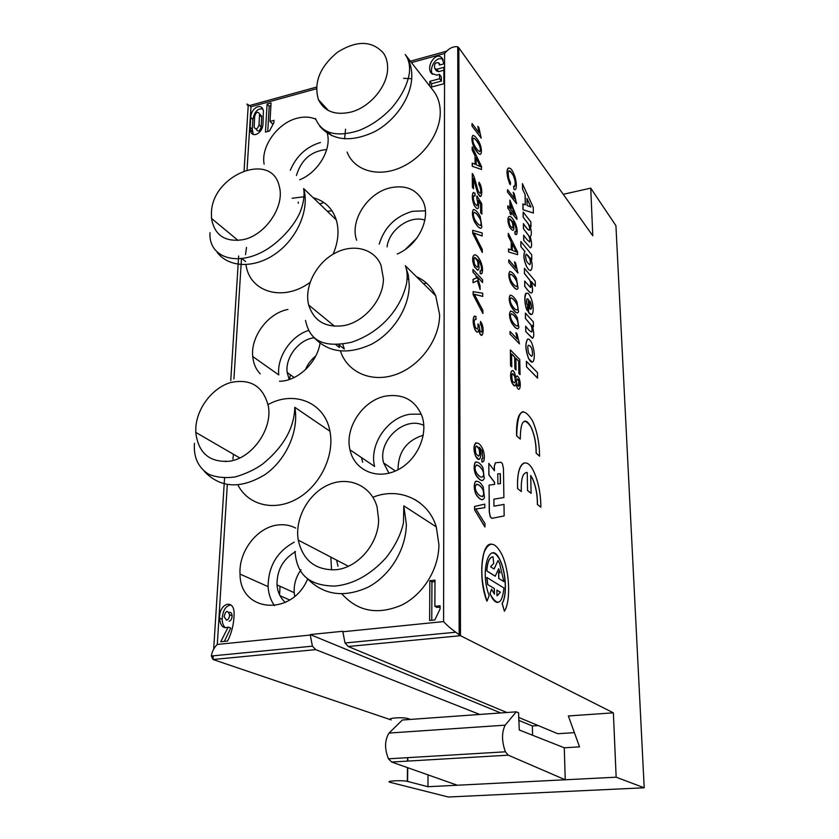 <?xml version="1.0" encoding="UTF-8"?>
<svg xmlns="http://www.w3.org/2000/svg" width="839" height="839" viewBox="0 0 839 839"><rect width="100%" height="100%" fill="white"/><g stroke="black" fill="none" stroke-linecap="round" stroke-linejoin="round"><path stroke-width="1.26" d="M343.875 325.605C364.367 322.04 383.496 299.397 383.423 278.768L381.021 265.229C374.142 248.239 352.527 243.195 334.153 253.609C315.705 263.792 304.043 287.169 308.689 305.018C313.912 321.148 325.637 328.018 343.875 325.605M336.24 569.702C358.159 567.625 378.672 543.41 378.62 519.656L377.078 506.945C371.289 485.729 348.825 475.849 328.689 484.711C308.479 493.311 294.541 518.544 298.264 540.117C303.036 560.693 315.705 570.551 336.24 569.702M229.351 461.24C252.046 458.377 272.727 429.075 268.344 406.128C263.173 386.171 250.536 378.316 230.431 382.584C212.582 387.901 197.196 407.744 195.844 427.25L195.77 432.389C198.256 452.966 209.446 462.593 229.351 461.24M243.195 239.65C265.502 235.224 285.187 205.975 279.251 186.248C271.7 150.905 212.34 174.795 211.449 212.54L211.512 218.444C214.522 235.34 225.083 242.408 243.195 239.65M350.555 112.174C369.789 107.507 387.702 86.249 387.618 68.169C387.691 62.348 386.297 57.314 383.433 53.088C372.002 40.524 356.69 40.23 337.498 52.228C319.869 66.837 313.513 82.642 318.421 99.642C324.221 111.356 334.929 115.541 350.555 112.174M423.821 425.436C404.44 415.557 377.267 440.978 383.612 462.918L388.971 473.186M423.286 435.189C406.506 440.559 398.106 452.074 398.064 469.725M314.101 337.792C299.02 339.386 285.029 357.341 287.169 372.474L289.193 379.532M315.716 356.03C311.08 359.753 307.609 364.357 305.312 369.831M424.87 220.143C410.061 214.784 389.002 229.739 387.073 246.865M417.035 237.846L405.394 249.361M423.538 283.718L426.6 283.204M296.429 175.487C301.243 159.62 311.342 150.968 326.707 149.541M327.325 211.271L332.055 210.862M429.809 86.176L429.841 81.341L439.636 78.719L439.426 74.388L441.22 76.758L441.429 81.079L431.655 83.69L431.634 87.004M443.883 70.214L438.577 71.651L436.49 70.875M443.107 59.789C437.591 54.745 428.561 66.91 432.368 74.272M439.426 74.388L436.762 75.101L431.424 73.339C425.373 66.417 436.217 50.76 442.017 58.048L443.894 63.848L439.458 65.054L438.776 62.894C435.2 62.117 433.878 64.026 434.801 68.63L436.783 69.27L443.883 67.34L443.852 83.753L430.659 87.266M433.039 90.339L433.648 91.126C438.021 97.02 440.213 104.099 440.255 112.353C440.328 133.957 422.248 158.718 399.563 168.031C376.889 177.522 354.006 170.139 347.084 152.048M344.619 138.865L345.563 129.216M403.611 78.331L411.708 78.698M429.841 81.341L431.655 83.69M439.636 78.719L441.429 81.079M273.598 123.176L272.14 123.564L270.011 121.435L274.017 120.355L273.892 122.609L269.466 131.031L265.47 132.09L267.085 104.046L269.204 106.217L267.767 131.482M270.892 105.745L269.204 106.217M267.085 104.046L271.049 102.956L270.011 121.435M254.678 116.338L254.123 127.119C255.926 130.066 257.563 129.3 259.031 124.801L259.555 113.936C257.73 111.115 256.105 111.912 254.678 116.338M259.849 114.272L261.705 116.076L261.181 126.92C259.723 131.408 258.087 132.174 256.283 129.227M262.68 108.965C257.625 108.252 254.364 111.776 252.896 119.537L252.298 129.3L253.252 134.45M250.127 127.192L250.735 117.408C251.018 107.696 261.988 102.159 263.404 111.063L263.006 123.732C262.743 133.852 251.26 139.138 250.221 129.657L250.127 127.192L252.298 129.3M226.561 620.199C228.439 619.612 229.435 617.777 229.561 614.704C227.537 609.775 225.722 610.435 224.107 616.696L226.561 620.199M229.016 612.47C230.777 611.904 231.816 612.984 232.12 615.711C232.004 618.783 231.008 620.608 229.131 621.206M230.882 604.94C225.649 605.8 222.744 610.54 222.146 619.151C222.283 623.178 223.394 626.072 225.471 627.834M228.177 627.111C223.174 628.925 220.311 625.936 219.566 618.144C218.958 603.545 233.756 598.249 234.102 613.015L234.091 614.914C233.787 624.405 231.616 633.12 227.558 641.048L220.73 641.741L228.177 627.111L230.746 628.096L224.328 641.374M434.98 581.584L431.949 581.92L431.76 620.262M440.066 607.111L436.983 607.436L434.875 606.324L440.076 605.768L440.066 608.978L434.822 619.948L429.62 620.482L429.841 580.735L431.949 581.92M429.841 580.735L434.99 580.158L434.875 606.324M280.027 586.241L279.618 594.903M294.709 596.267L294.216 592.691C293.734 584.416 296.01 576.76 301.065 569.744M295.517 551.695C283.047 559.036 276.87 570.09 276.996 584.867C277.625 592.208 280.404 598.05 285.344 602.402M274.5 605.706C270.682 600.273 268.543 593.918 268.102 586.65C268.302 566.398 277.017 551.569 294.248 542.162M336.575 560.095L338.012 566.22M295.695 528.088C290.147 525.183 284.117 524.165 277.594 525.025C257.049 527.343 238.517 551.538 240.038 574.086C239.776 612.187 291.794 617.137 307.64 578.994M460.055 481.041L458.797 483.138M349.989 449.83C354.163 469.788 376.092 480.065 396.249 470.606C416.501 461.481 428.802 435.053 421.923 415.945C415.452 400.518 403.737 393.837 386.779 395.903C363.623 399.27 344.389 427.387 349.989 449.83L374.603 466.442C368.971 444.586 387.566 417.35 410.145 414.225L421.251 414.172M289.57 379.406L290.357 374.76M287.934 309.444C268.155 313.052 250.515 336.586 252.717 356.502L278.779 374.939C276.734 357.11 290.839 336.051 308.5 330.461M342.763 344.158L344.315 349.076L338.841 344.682M252.717 356.502C253.368 363.486 255.874 369.265 260.237 373.827M279.523 381.263C297.405 381.231 316.974 362.962 320.016 343.34M408.939 278.957L407.062 279.146M379.218 244.097C384.461 227.18 395.547 216.252 412.473 211.313L425.404 210.82M397.256 253.976C418.829 245.145 431.97 216.64 422.353 200.049C415.651 188.953 405.069 184.863 390.586 187.747C367.765 192.519 349.412 220.846 356.69 240.258M459.762 373.774L458.534 375.788M416.364 276.629C425.111 280.509 431.561 286.886 435.714 295.758L439.626 314.74C439.709 339.334 420.203 366.024 395.903 374.488C371.614 383.161 347.377 372.39 340.435 351.017M335.831 344.651L339.428 347.514L338.809 344.556M460.38 595.208L459.08 597.378M372.915 497.265C398.808 486.62 428.184 499.614 436.29 526.892L438.912 544.595C438.902 568.957 423.391 594.306 401.766 605.066C377.728 615.27 357.792 611.558 341.924 593.939M331.541 569.901L330.839 557.106M361.462 457.57L362.679 462.258M232.927 459.174L233.441 454.256M268.06 404.597C294.017 389.999 324.882 402.437 329.937 431.246C334.834 455.273 320.299 485.603 297.373 498.618C274.5 511.832 248.166 505.309 237.919 484.952M245.512 254.657L246.488 247.411M292.098 198.256L305.134 196.641M313.209 197.731C324.703 200.815 332.391 208.198 336.261 219.86C339.355 230.505 338.295 241.957 333.093 254.207M310.031 282.407C283.11 302.344 249.435 292.129 245.984 264.663M565.224 779.777L508.277 755.173L505.393 751.807C501.67 741.34 501.596 732.457 505.172 725.158L516.268 711.829L518.575 712.804L519.268 729.982L564.269 747.78L565.224 779.777L427.953 786.709L407.334 781.361C401.871 779.997 384.335 781.015 390.177 782.336L448.362 797.008L644.205 787.79L615.931 225.67L590.74 188.146L592.795 235.79L458.849 47.813L460.496 635.7L613.372 712.835L616.151 777.197L565.224 779.777M516.268 711.829L402.384 719.998L389.044 733.055C384.65 740.155 384.451 748.734 388.436 758.813L391.666 762.032L457.297 785.231M428.026 774.879L427.953 786.709M227.317 484.585L217.301 644.436C214.071 647.561 212.078 651.421 211.323 656.025L213.022 659.506L391.152 719.914C385.405 718.163 402.668 716.8 408.037 718.604L410.397 719.422M342.752 631.767L443.579 621.584C446.306 624.709 450.323 628.233 455.64 632.124L460.496 635.7L348.237 646.502L345.007 642.989L342.763 631.274L310.178 634.567L312.412 646.166L315.726 649.627L479.709 714.45M348.237 646.502L506.819 712.5M518.659 717.429L557.788 733.716L574.4 732.646M564.269 747.78L579.539 746.857L568.36 715.961L613.372 712.835M616.151 777.197L644.205 787.79M315.81 88.924L250.987 106.773C246.718 103.491 245.796 103.207 248.208 105.924L244.086 170.674M532.555 735.237L532.356 725.955L538.208 725.567M310.178 634.567L500.705 712.94M518.712 720.344L532.356 725.955M315.705 119.19C310.189 116.768 303.991 116.453 297.111 118.236C277.699 122.945 260.751 146.468 264.107 164.108M299.68 179.756C318.128 172.519 331.898 149.195 327.252 133.265M319.732 203.992L323.875 202.503M320.446 142.473C306.298 146.835 296.261 156.117 290.325 170.307M298.338 203.269L298.17 202.042M449.295 796.966L448.362 797.008M616.099 228.848L615.931 225.67M563.231 194.312L590.74 188.146M443.579 621.584L444.586 53.476C448.718 48.379 453.091 46.155 457.716 46.795L458.849 47.813L457.737 48.117M537.369 504.501L537.463 504.48C537.558 494.895 535.932 486.337 532.618 478.786L530.709 475.472L531.118 493.342L527.532 490.532L527.238 472.546C522.812 472.441 520.851 478.786 521.344 491.57L517.705 488.665C516.037 463.946 526.189 454.455 533.898 471.833C538.46 482.11 540.777 493.898 540.872 507.207L537.369 504.501C537.453 494.916 535.838 486.347 532.513 478.796L530.709 475.629M527.144 472.567L526.105 472.483M517.6 488.676C517.128 473.091 519.456 464.481 524.616 462.845M492.671 556.792C489.305 557.516 487.312 562.214 486.704 570.877L495.188 576.215L498.702 568.706L500.117 572.859L498.607 571.978L498.702 578.417L503.872 581.595L499.614 563.42L498.02 560.515L494.035 568.968M498.639 568.842L499.981 572.775M503.998 504.407L493.951 506.169L493.867 499.174L503.893 497.537L503.452 468.529L502.435 463.715L500.956 462.247L495.534 462.75L494.37 466.106L494.433 470.773L488.833 463.38L488.959 474.937L494.57 482.257L494.601 484.376L489.064 485.12L489.368 511.958L490.364 516.814L491.99 518.334L504.166 515.922L503.998 504.407L493.951 506.179M489.064 485.12L489.252 511.979L490.259 516.834L491.906 518.345M488.833 463.38L488.854 474.958L494.465 482.278L494.496 484.386M495.461 462.771L494.265 466.127L494.318 470.627M533.363 213.022L523.012 209.719L522.875 203.982L525.361 204.852L525.13 194.501L522.55 189.195L522.424 183.668L533.321 207.548L533.363 213.022M525.266 204.81L525.036 194.522M513.195 192.372L514.255 193.736L516.53 203.615L507.511 192.089L507.564 189.708L514.611 198.738L513.195 192.372L514.443 198.528M474.979 155.718L472.126 149.877L472.21 146.972L481.523 166.562L481.45 169.488L472.242 166.258L472.221 163.144L475.147 164.276L475.073 155.697L475.042 164.234M516.184 234.637L514.968 234.102L514.842 231.616L515.765 231.879C516.53 230.306 516.163 227.841 514.664 224.485L512.818 221.58M511.108 241.684L508.287 236.168L508.329 233.368L517.569 251.878L517.621 254.678L508.56 251.962L508.507 248.952L511.36 249.938L511.203 241.663L511.255 249.896M535.313 286.214L531.391 281.6C534.191 294.94 531.999 296.503 524.805 286.288L524.69 281.044L530.437 287.441C531.16 287.284 531.276 285.732 530.783 282.764L529.986 280.404L524.522 273.514L524.406 268.302L535.188 281.075L535.313 286.214L531.454 281.799M531.297 281.621C534.097 294.961 531.905 296.524 524.711 286.309L524.69 281.044M530.531 287.452L530.688 282.785L529.881 280.394L524.427 273.535L524.406 268.302M514.538 261.799L515.618 263.058L517.936 273.042L508.749 262.345L508.801 259.859L515.975 268.249L514.538 261.799L515.817 268.06M482.194 235.969L473.846 232.969L482.32 249.529L482.247 252.445L472.703 233.242L472.682 230.326L482.163 232.938L482.089 235.99L473.909 233.074M517.107 289.34C515.461 289.371 513.3 287.116 510.626 282.575C508.591 277.531 508.287 273.871 509.693 271.584L510.007 271.479M477.769 270.315L474.538 267.064C470.029 257.08 474.308 248.575 480.464 261.212M481.313 273.923L480.17 273.535L480.044 270.766L481.03 270.861C481.859 268.983 481.523 266.362 480.044 262.995L477.989 259.922M532.639 338.264L525.717 331.573L525.696 326.172C533.625 336.743 532.755 329.853 531.077 325.018L525.424 318.442L525.403 313.083L533.342 321.893L533.457 326.801L532.377 325.731M531.538 332.108C532.356 330.66 532.178 328.301 530.982 325.039L525.424 318.442M517.799 328.825C516.048 328.815 513.867 326.602 511.255 322.207C509.273 317.257 508.99 313.587 510.406 311.206L510.794 311.049M482.782 296.377L474.287 294.269L482.918 310.44L482.844 313.461L473.123 294.678L473.102 291.647L482.75 293.231L482.677 296.398L474.339 294.353M515.912 332.632L517.013 333.796L519.467 343.843L510.007 334.058L510.06 331.468L517.38 339.155L515.912 332.632L517.223 338.998M537.547 378.106L526.493 366.821L526.378 361.326L537.505 372.673L537.547 378.106M520.065 374.655L518.963 373.575L518.722 361.158L515.87 358.253L516.09 369.926L514.989 368.835L514.768 357.141L511.559 353.869L511.79 366.905L510.563 365.804L510.385 349.926L519.75 359.501L520.065 374.655L518.869 373.586L518.617 361.169L515.87 358.379M516.09 369.926L514.884 368.845L514.664 357.152L511.559 353.995M478.618 329.727C478.073 332.989 476.856 332.957 474.958 329.622C473.007 324.536 472.64 320.215 473.867 316.639L474.717 315.999M476.017 319.281L475.126 319.114M477.16 329.003C477.978 328.836 478.23 327.158 477.915 323.959L479.069 325.301L480.013 330.923C482.278 333.104 482.677 331.227 481.198 325.28L480.307 323.99L480.495 321.442L481.513 323.005C484.638 328.919 482.687 339.785 479.814 333.44L478.723 329.706C478.178 332.978 476.961 332.936 475.063 329.612C473.112 324.525 472.745 320.194 473.972 316.618L475.944 316.408L476.017 319.355M481.355 332.296C482.394 331.069 482.31 328.741 481.093 325.301L480.307 323.99M481.722 335.264L479.719 333.45L478.681 330.073M514.831 385.961L512.272 383.454C508.864 376.501 511.234 365.626 514.59 373.145M515.891 377.435L516.803 375.998M517.065 387.324L516.048 383.717C515.366 386.748 514.139 386.653 512.367 383.433C508.969 376.491 511.339 365.615 514.695 373.124L515.933 377.739C516.52 375.348 517.485 375.442 518.848 378.032C521.68 383.706 519.855 393.491 517.065 387.324L515.995 384.031M478.943 459.426L475.598 456.206C473.332 449.4 473.479 444.911 476.059 442.74M482.719 462.09L481.859 461.943L481.733 458.902L482.876 458.597L482.037 450.816L479.53 447.523M482.53 499.761C480.223 499.635 477.978 497.716 475.797 494.003C473.941 489.043 473.773 484.932 475.283 481.67L476.363 481.083M484.9 526.976L474.591 509.881L474.57 506.452L484.795 504.134L484.827 507.689L475.828 508.969L484.984 523.578L484.9 526.976M484.722 507.7L475.839 508.99M482.435 480.558C480.17 480.443 477.926 478.492 475.682 474.706C473.815 469.725 473.636 465.635 475.147 462.425L476.153 461.89M532.262 362.186L528.539 358.515C525.35 349.8 525.046 343.319 527.626 339.05L527.804 339.019M482.645 282.523L477.223 276.639L480.086 286.068L480.118 289.56L477.496 280.698L473.039 282.743L473.018 279.377L476.562 277.95L475.744 275.182L472.965 272.172L472.944 269.455L482.614 279.838L482.54 282.544L477.276 276.839M480.118 289.56L477.401 280.75M517.516 312.916C515.807 312.926 513.636 310.692 511.003 306.235C509 301.253 508.707 297.583 510.122 295.244L510.479 295.108M531.527 314.468L528.601 312.58L528.287 299.355L527.259 298.736M527.49 310.944L527.322 310.598C522.487 300.016 525.749 285.858 530.72 297.551C534.569 305.931 533.898 319.806 528.696 312.559L528.381 299.334C526.651 298.139 526.137 299.628 526.829 303.802L527.721 306.057L527.228 310.619C524.302 305.354 524.06 292.853 526.483 293.231M480.862 228.313C479.237 228.407 477.055 226.111 474.318 221.423C472.158 216.043 471.843 212.11 473.364 209.614L473.668 209.498M474.454 205.754C472.305 200.311 471.854 196.011 473.081 192.855L474.979 193.106L475.105 195.927C472.944 195.497 472.787 197.994 474.654 203.416C477.716 207.181 478.44 205.44 476.846 198.193L476.961 195.948L481.754 203.741L481.859 214.123L480.768 212.833L480.695 204.485L478.178 200.343C479.342 209.194 478.104 210.998 474.454 205.754L474.35 205.775C472.2 200.332 471.749 196.032 472.986 192.876L473.584 192.477M475 195.844L474.056 195.508M476.898 205.838C477.978 204.601 477.926 202.063 476.741 198.214L476.961 195.948M481.859 214.123L480.663 212.854L480.59 204.506L478.251 200.647M530.605 270.483C529.315 270.504 527.867 268.983 526.263 265.921C523.641 259.429 523.19 254.637 524.889 251.543L520.883 246.687L520.872 241.506L531.695 254.752L531.811 259.482L530.762 258.339M480.6 196.399L478.199 193.977C477.433 193.578 473.972 179.357 473.532 178.738M473.5 188.712L472.388 187.359L472.294 173.547L473.206 174.827C474.811 177.585 477.685 190.988 478.649 191.911C481.072 194.26 481.45 192.288 479.772 185.996L478.88 184.748L478.975 182.283L480.055 183.94C483.233 190.254 481.596 201.58 478.303 193.956C477.454 193.358 473.899 178.613 473.532 178.455L473.5 188.712M480.097 193.505C481.104 192.047 480.967 189.551 479.677 186.017L478.88 184.748M509.871 200.112L516.866 217.5L516.908 219.43L511.098 212.152L511.045 214.784L510.028 213.505L509.976 210.893L507.794 208.156L507.847 205.744L510.028 208.492L509.871 200.112L509.934 208.366M516.908 219.43L511.098 212.288M523.41 223.751C530.594 234.354 530.51 229.949 528.549 224.349L523.169 217.144L523.158 212.089L530.888 221.978L531.003 226.561L530.028 225.471M531.003 226.561L529.954 225.24C531.685 231.679 531.779 235.423 530.227 236.483L530.227 236.483C532.01 243.52 532.062 247.316 530.374 247.862L523.683 240.269L523.672 235.151C529.64 243.992 531.548 242.786 528.916 235.843L523.431 228.69L523.41 223.604C530.647 234.27 530.647 230.033 528.643 224.328L523.169 217.144M530.374 247.862L523.683 240.269M529.545 242.02C530.196 241.003 529.954 238.947 528.822 235.864L523.431 228.69M480.317 154.324C478.88 154.491 476.762 152.132 473.962 147.255C471.686 141.697 471.308 137.753 472.829 135.446L472.997 135.394M477.852 126.301L478.933 127.727L481.177 138.099L471.969 126.028L472.053 123.532L479.247 132.982L477.852 126.301L479.079 132.772M514.496 186.615C515.744 184.255 515.377 180.637 513.395 175.76C511.633 172.467 510.185 170.81 509.053 170.789M510.28 184.737L509.745 183.71C503.956 170.076 508.937 162.294 513.552 173.337C517.118 180.301 517.275 192.173 513.929 189.153L513.604 186.331C515.954 185.713 515.912 182.189 513.489 175.739C508.874 168.828 507.301 169.719 508.78 178.403L510.532 182.608L510.28 184.737L509.651 183.731C506.609 175.246 506.19 169.992 508.403 167.957M513.929 189.153L513.604 186.331M516.604 435.902L516.698 435.892C517.338 410.449 522.582 405.363 532.44 420.643C537.096 431.11 539.477 442.961 539.571 456.196L536.215 453.217C536.299 443.705 534.642 435.105 531.244 427.418C524.123 416.616 520.463 420.496 520.295 439.08L516.604 435.902C516.121 421.262 518.292 413.166 523.127 411.613M536.121 453.228C536.194 443.716 534.537 435.116 531.15 427.439C529 423.045 526.85 420.937 524.711 421.094M492.168 552.922C494.968 552.786 497.642 555.376 500.191 560.683C506.011 572.565 507.102 595.742 502.1 603.388L504.428 611.274C511.056 600.913 509.556 570.184 501.816 554.39C494.968 541.595 489.064 540.924 484.103 552.387C480.307 567.112 481.271 583.367 486.987 601.133L489.158 595.648C479.163 570.268 490.343 537.317 500.296 560.672C506.127 572.555 507.217 595.732 502.204 603.377L504.428 611.274M490.993 544.081C481.072 543.787 478.24 579.497 486.882 601.144L486.987 601.133M489.976 593.278L491.119 595.732C497.8 606.366 502.079 603.786 503.966 588.013L486.767 577.452L487.637 584.542L494.349 588.538L494.423 594.201L491.581 589.23L489.976 593.278L491.004 595.742C493.227 600.388 495.545 602.612 497.947 602.433M494.244 588.559L494.307 594.075M485.015 526.965L474.591 509.881M474.706 509.871L474.57 506.452M474.675 506.431L484.795 504.134M482.383 496.688C483.851 495.419 484.009 493.07 482.865 489.64L482.719 489.315C480.904 486.368 478.88 484.648 476.636 484.166M482.865 489.64L482.824 489.294C477.58 480.81 473.144 484.973 476.279 491.486L476.395 491.748C481.523 499.929 485.896 495.755 482.97 489.619M475.398 481.659C477.873 480.558 480.474 482.299 483.191 486.872L484.449 497.537C482.907 501.219 480.065 500.034 475.902 493.993C474.056 489.022 473.888 484.911 475.398 481.659L475.283 481.67M476.153 472.472C481.282 480.726 485.582 476.699 482.687 470.574L482.53 470.207C480.684 467.208 478.66 465.446 476.458 464.942M482.687 470.574L482.635 470.197C477.391 461.639 473.039 465.645 476.133 472.158L476.269 472.462C481.397 480.716 485.687 476.688 482.792 470.553M475.262 462.415C477.706 461.408 480.286 463.201 482.991 467.784L484.26 478.429C482.75 482.016 479.929 480.768 475.797 474.696C473.93 469.704 473.752 465.614 475.262 462.415L475.147 462.425M478.513 456.196C479.814 455.168 479.981 452.756 479.017 448.949L476.416 445.876M479.121 448.938L478.691 447.827C475.661 444.607 474.696 446.338 475.797 453.018L476.164 453.93C479.279 457.549 480.265 455.881 479.121 448.938L479.017 448.949M482.876 458.597L482.142 450.795L479.457 447.355C482.834 455.556 479.436 464.24 475.713 456.196C471.078 445.729 476.709 436.857 482.645 448.76C484.47 453.459 484.848 457.601 483.767 461.188L481.859 461.943M481.964 461.922L481.838 458.881M518.554 386.328L518.796 381.126L517.107 378.798M518.901 381.116L518.492 380.057C516.593 377.917 516.058 379.249 516.897 384.042L517.275 385.028C519.173 387.178 519.719 385.877 518.901 381.116L518.796 381.126M512.608 381.346C515.104 384.293 515.838 382.699 514.789 376.575L512.503 373.607M514.884 376.564L514.412 375.348C511.968 372.411 511.245 374.005 512.241 380.119L512.713 381.336C515.209 384.272 515.933 382.689 514.884 376.564L514.789 376.575M476.122 319.334C473.857 319.428 473.616 322.04 475.398 327.2C477.381 330.409 478.261 329.318 478.02 323.938M480.411 323.969L480.6 321.421M511.79 366.905L510.563 365.804M510.668 365.783L510.385 349.926M537.642 378.085L526.493 366.821M526.598 366.8L526.473 361.305M519.467 343.843L510.007 334.058M510.102 334.037L510.06 331.468M482.939 313.44L473.123 294.678M473.227 294.657L473.206 291.626M531.59 356.386C532.755 355.337 532.828 352.873 531.811 349.014L531.328 347.514C528.014 343.382 527.049 344.965 528.423 352.254L528.99 353.691C532.304 357.823 533.279 356.26 531.905 348.993L531.328 347.514M527.731 339.04C528.801 338.683 530.112 339.931 531.674 342.773C534.495 350.272 535.051 356.47 533.342 361.347C532.062 362.983 530.5 362.029 528.633 358.494C525.445 349.79 525.141 343.298 527.731 339.04L527.626 339.05M473.144 282.722L473.123 279.356L476.667 277.929L475.849 275.161L472.965 272.172M473.07 272.151L473.049 269.434M517.296 326.214C518.292 325.343 518.313 323.455 517.348 320.561L517.044 319.869C515.01 316.439 513.101 314.394 511.339 313.713M517.348 320.561L517.139 319.848C512.063 311.017 508.686 313.44 511.381 319.628L511.633 320.204C516.604 328.783 519.97 326.371 517.443 320.54M510.5 311.185C512.524 311.07 514.8 313.251 517.338 317.729L518.848 327.619C517.663 330.105 515.167 328.29 511.35 322.186C509.378 317.236 509.095 313.566 510.5 311.185L510.406 311.206M533.457 326.801L532.304 325.532C534.296 333.565 534.254 337.781 532.199 338.169L525.717 331.573M525.812 331.562L525.696 326.172M525.518 318.421L525.403 313.083M511.266 304.242C516.247 312.895 519.519 310.545 517.034 304.735L516.709 303.991C514.653 300.519 512.765 298.443 511.035 297.761M517.034 304.735L516.803 303.97C511.717 295.076 508.434 297.436 511.087 303.603L511.36 304.232C516.342 312.874 519.614 310.524 517.128 304.714M510.217 295.223C512.199 295.16 514.464 297.373 516.992 301.841L518.533 311.762C517.369 314.185 514.894 312.339 511.098 306.214C509.105 301.232 508.812 297.562 510.217 295.223L510.122 295.244M477.244 267.284C478.251 266.445 478.324 264.358 477.475 261.002L474.675 257.384M477.569 260.981L477.003 259.492C474.203 256.094 473.343 257.447 474.423 263.551L474.937 264.872C477.811 268.627 478.681 267.337 477.569 260.981L477.475 261.002M481.135 270.84C481.964 268.962 481.628 266.341 480.149 262.974L477.894 259.681C480.097 269.875 479.006 272.329 474.643 267.043C470.134 257.059 474.402 248.554 480.569 261.191C482.603 266.215 483.075 270.294 481.974 273.43L480.17 273.535M480.265 273.514L480.149 270.745M529.671 300.886L529.849 308.752C531.936 309.36 532.157 307.179 530.531 302.208L529.671 300.886M530.835 309.339C531.842 307.986 531.706 305.606 530.437 302.229L529.671 301.023M516.562 286.76C517.506 285.952 517.506 284.117 516.572 281.264L516.216 280.446C514.139 276.912 512.262 274.804 510.573 274.112M516.572 281.264L516.31 280.425C511.213 271.448 508.067 273.724 510.668 279.869L510.961 280.551C515.954 289.308 519.1 287.032 516.667 281.254M509.797 271.563C511.727 271.584 513.95 273.829 516.467 278.307L518.051 288.259C516.929 290.598 514.485 288.689 510.72 282.554C508.696 277.51 508.382 273.85 509.797 271.563L509.693 271.584M482.352 252.424L472.703 233.242M472.808 233.221L472.787 230.306M518.03 273.021L508.749 262.345M508.843 262.324L508.801 259.859M480.317 225.586C481.303 224.726 481.324 222.796 480.38 219.797L479.939 218.78C477.811 215.099 475.902 212.938 474.234 212.267M480.38 219.797L480.044 218.759C474.769 209.351 471.728 212.005 474.266 218.329L474.633 219.189C479.803 228.376 482.865 225.743 480.485 219.776M473.458 209.582C475.388 209.551 477.632 211.827 480.191 216.431L481.848 227.17C480.716 229.634 478.24 227.715 474.413 221.402C472.263 216.022 471.948 212.089 473.458 209.582L473.364 209.614M516.488 251.994L512.21 243.824M514.905 248.963L512.199 243.604L512.325 250.295L516.646 252.088L514.81 248.984M511.203 241.663L508.287 236.168M508.382 236.147L508.329 233.368M517.621 254.678L508.56 251.962M508.654 251.941L508.602 248.931M529.682 264.799C530.605 263.897 530.626 261.81 529.734 258.569L526.336 254.039M529.829 258.548L529.22 257.017C525.854 252.675 524.857 253.735 526.231 260.226L526.777 261.569C530.143 266.183 531.16 265.187 529.829 258.548L529.734 258.569M531.811 259.482L530.678 258.097C533.992 266.792 531.234 276.083 526.357 265.911C523.735 259.408 523.284 254.616 524.983 251.522L524.889 251.543M524.983 251.522L520.883 246.687M520.977 246.666L520.872 241.506M473.605 188.691L472.388 187.359M472.493 187.338L472.388 173.526M478.985 184.727L479.079 182.262M512.272 227.967C513.111 227.275 513.132 225.418 512.325 222.429L509.546 218.685M512.419 222.408L511.811 220.856C509.179 217.448 508.403 218.528 509.483 224.107L510.049 225.513C512.744 229.246 513.531 228.208 512.419 222.408L512.325 222.429M515.859 231.858C516.625 230.285 516.258 227.82 514.758 224.464L512.713 221.307C514.873 230.673 513.908 232.739 509.839 227.495C505.487 218.056 509.042 210.453 515.104 222.87C517.17 227.82 517.694 231.637 516.667 234.333L514.968 234.102M515.062 234.081L514.936 231.595M510.941 203.73L511.045 209.771L515.104 214.868L510.941 203.73M511.14 214.763L510.122 213.484L510.07 210.872L507.794 208.156M507.889 208.135L507.847 205.744M514.915 214.616L510.941 204.024M523.777 240.248L523.672 235.151M523.526 228.669L523.41 223.604M523.263 217.123L523.158 212.089M480.39 166.625L476.08 157.984M478.807 163.416L476.08 157.742L476.133 164.696L480.569 166.741L478.712 163.448M475.073 155.697L472.126 149.877M472.231 149.845L472.21 146.972M481.544 169.468L472.242 166.258M472.347 166.237L472.326 163.123M516.625 203.594L507.511 192.089M507.605 192.068L507.564 189.708M479.698 151.66C480.6 150.894 480.6 149.069 479.709 146.164L479.142 144.843C476.951 140.994 475.115 138.75 473.626 138.11M479.709 146.164L479.237 144.822C473.962 135.184 471.361 137.722 473.72 143.878L474.203 145C479.384 154.449 482.016 151.943 479.803 146.143M472.934 135.425C474.685 135.561 476.814 137.921 479.331 142.504C481.177 146.584 481.785 150.212 481.135 153.39C480.128 155.603 477.769 153.547 474.056 147.224C471.791 141.665 471.413 137.732 472.934 135.425L472.829 135.446M481.282 138.078L471.969 126.028M472.063 126.007L472.053 123.532M526.955 198.455L527.123 205.492L530.951 207.044L526.955 198.455M533.457 213.001L523.012 209.719M523.106 209.698L522.97 203.961M525.13 194.501L522.55 189.195M522.645 189.174L522.519 183.647M530.825 206.992L526.965 198.686M539.571 456.196L536.215 453.217M520.295 439.08L516.698 435.892M497.747 473.93L500.327 473.626L500.464 483.589L497.884 483.935L497.747 473.93L500.327 473.626M500.212 473.647L500.359 483.6M498.02 560.515L494.119 569.02L490.574 566.755L493.731 563.43L493.007 556.771C489.515 557.274 487.449 561.973 486.809 570.856L495.293 576.194M498.702 578.417L503.872 581.595M498.723 571.967L498.806 578.407M496.887 590.163L500.38 592.208L496.961 595.721L496.887 590.079L500.38 592.208M500.275 592.219L497.244 595.721M487.637 584.542L494.349 588.538M486.882 577.431L487.753 584.521M491.685 589.219L490.091 593.267M540.872 507.207L537.463 504.48M521.344 491.57L517.705 488.665M527.532 490.532L527.238 472.546M531.118 493.342L527.626 490.521M436.783 69.27L438.577 71.651M315.485 118.488C321.62 133.485 335.988 137.533 358.589 130.632C370.733 125.923 381.703 118.425 391.488 108.158C401.262 96.789 407.198 85.326 409.285 73.78C410.25 65.966 408.887 59.538 405.195 54.493C409.642 60.492 411.844 67.749 411.802 76.265C411.634 96.695 395.83 120.365 374.739 131.629C351.237 142.599 332.947 140.858 319.879 126.395M259.618 114.995L261.758 117.135M261.181 126.92L259.031 124.801M250.735 117.408L252.896 119.537M305.511 320.435C309.098 336.775 318.579 349.223 351.583 342.239C382.836 331.699 401.514 306.623 406.569 283.362C407.639 276.797 407.251 270.945 405.394 265.785L408.341 275.14L409.254 285.386C409.054 308.06 393.04 332.999 371.31 344.336C347.136 355.243 327.734 352.663 313.115 336.596M294.961 551.412C296.691 570.95 305.165 585.622 334.688 586.094C353.156 584.437 370.282 574.988 386.055 557.757C395.096 546.168 400.895 534.548 403.454 522.865L403.8 505.844L406.349 524.281C406.097 549.293 390.271 575.491 368.227 587.101C343.759 598.228 323.235 595.155 306.654 577.872M329.937 431.246L294.814 407.303C299.219 430.48 286.393 459.751 265.009 474.612C240.73 489.252 220.479 488.172 204.244 471.35M336.261 219.86L303.634 188.534C309.79 208.796 297.782 237.647 276.419 253.095C255.129 268.711 228.932 267.977 217.102 252.287M508.277 755.173L391.666 762.032M407.586 781.424L407.733 767.706M407.806 761.078L407.848 757.648M408.268 719.568L408.278 718.677M315.726 649.627L213.022 659.506L213.253 655.815M389.044 733.055L505.172 725.158M213.683 649.082L224.558 477.989M225.597 461.639L225.639 461.041M230.746 380.602L238.664 255.979M249.644 105.525L316.46 87.088M250.987 106.773L247.044 169.751M241.496 258.276L233.934 378.945M217.301 644.436L310.157 635.06M444.586 53.476L411.477 62.589M410.386 61.184L446.998 51.085M334.572 326.266L308.689 305.018M348.374 566.252L298.264 540.117M239.797 457.947L195.77 432.389M238.077 240.447L211.512 218.444M328.416 110.538L318.421 99.642M383.612 462.918L395.368 471.004M287.169 372.474L294.195 377.508M438.944 63.124L440.223 64.844M434.791 68.63L436.595 71.011M331.709 135.729L328.353 132.153M433.648 91.126L405.195 54.493M442.027 58.059L442.614 58.856M259.566 113.989L261.716 116.128M250.2 129.531L252.371 131.629M232.12 615.763L229.561 614.746M219.566 618.217L222.146 619.224M289.665 600L280.037 595.732M294.216 592.691L276.996 584.867M268.102 586.65L240.038 574.086M419.961 502.918L414.781 499.467M435.714 295.758L405.394 265.785M436.29 526.892L403.8 505.844M294.814 407.303C294.248 428.058 283.509 446.988 262.597 464.082C255.077 469.462 246.026 473.731 235.423 476.888C225.492 478.314 216.63 477.454 208.859 474.318C198.245 467.701 193.442 457.37 194.449 443.328M303.634 188.534C304.756 195.414 303.603 203.269 300.142 212.099C292.769 229.194 274.814 246.173 260.321 252.948C233.085 266.11 208.429 255.559 209.991 232.707M245.596 261.6L241.873 258.58M407.334 781.361L407.492 767.622M407.565 761.099L407.597 757.669M408.027 719.589L408.037 718.604M505.393 751.807L388.436 758.813M312.412 646.166L211.334 656.004M455.608 632.218L345.007 642.989M457.737 46.795L459.174 634.892"/></g></svg>
